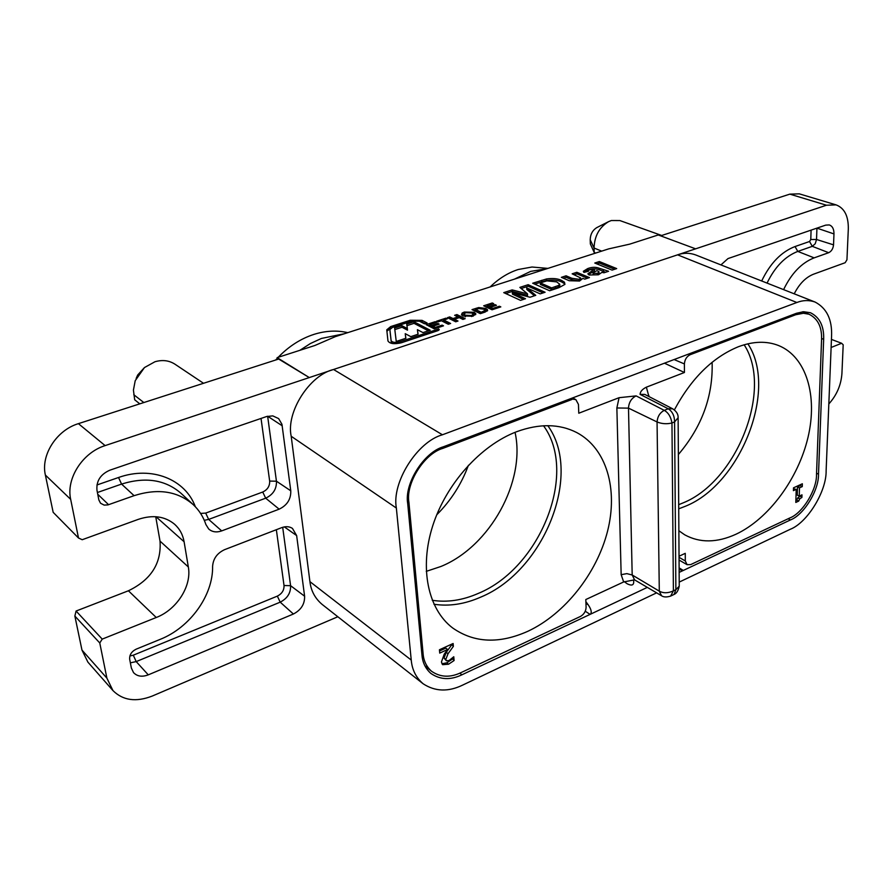 <?xml version="1.0" encoding="UTF-8"?>
<svg xmlns="http://www.w3.org/2000/svg" width="893" height="893" viewBox="0 0 893 893"><rect width="100%" height="100%" fill="white"/><g stroke="black" fill="none" stroke-linecap="round" stroke-linejoin="round"><path stroke-width="1.34" d="M661.68 235.473L619.865 220.56L611.325 220.526L608.524 221.676C599.27 227.324 594.448 236.109 594.068 248.042L594.202 252.451L595.664 253.065M203.526 383.287L174.916 364.165C169.045 360.415 162.392 359.611 154.947 361.754L144.454 367.559L135.211 380.697L133.425 390.129L134.687 399.774L139.788 403.848M275.714 359.991L277.221 358.327M278.192 357.3C288.852 346.283 300.796 338.637 314.046 334.35C325.007 330.935 335.556 330.231 345.691 332.218L347.801 332.642M344.497 333.703L321.458 338.436L310.418 343.526L299.858 350.324M490.134 286.943C498.83 278.549 508.184 272.733 518.208 269.507L532.005 267.018L547.922 268.391M547.018 268.681L530.699 271.372L514.424 279.152M576.833 272.287L589.447 277.6L584.748 279.152L582.883 278.359L579.579 281.027L569.232 280.726L561.362 277.343L566.084 275.803L571.855 278.27L579.088 279.342L580.751 278.013L572.156 273.816L576.833 272.287L576.889 273.816L587.438 278.259M594.091 269.53L589.648 269.742L588.208 270.724L588.509 271.26L583.966 272.421L583.308 271.316L587.65 268.603C591.903 266.985 595.832 266.895 599.426 268.313L608.58 271.271L603.958 272.8L601.893 272.376L598.489 274.776L589.168 275.011L587.851 273.771L594.091 269.53M474.216 312.282L475.902 313.912L472.91 316.2L463.054 315.977L461.48 314.771L462.194 313.008L464.36 312.037L474.216 312.282L474.328 313.856L475.601 314.704M277.366 359.466L277.131 357.635L314.816 345.513L335.31 336.65L608.658 248.89L629.699 244.146L658.241 234.959L695.614 248.834L677.564 254.84C683.614 252.741 689.619 252.764 695.591 254.907L815.108 302.057C809.147 299.948 803.064 300.093 796.857 302.493L442.426 434.779C417.221 441.734 391.547 482.488 396.358 508.05L411.238 660.05C412.075 669.783 416.049 677.698 423.159 683.792C435.137 691.617 448.319 692.053 462.719 685.065L656.612 592.852M277.131 357.635L309.291 377.572L278.672 359.042L78.405 423.65C56.65 430.147 40.643 455.028 45.376 475.054L53.167 512.325L78.495 537.999L70.681 499.366C65.892 478.603 82.614 452.561 105.128 445.607L333.536 369.49L442.426 434.779M442.124 325.13L443.497 325.833L434.311 328.87L426.14 324.65L435.137 321.703L436.498 322.395L429.834 324.583L431.609 325.499L437.816 323.456L439.189 324.148L432.971 326.202L435.282 327.385L442.124 325.13L442.214 326.258M443.754 320.018L450.619 323.478L448.297 324.248L441.443 320.766L437.894 321.938L436.532 321.246L445.92 318.165L447.281 318.857L443.754 320.018L443.877 321.603L448.777 324.092M454.381 319.236L457.997 321.045L455.698 321.804L447.449 317.662L449.737 316.915L453.008 318.544L457.897 316.937L454.626 315.307L456.903 314.559L465.186 318.667L462.898 319.426L459.281 317.629L454.381 319.236L454.504 320.821L456.156 321.647M484.765 312.193L480.345 313.655L472.006 309.614L478.67 307.56L485.982 308.465L487.645 310.552L484.765 312.193M499.41 306.232L500.817 306.891L492.032 309.793L483.671 305.797L492.266 302.973L493.662 303.631L487.288 305.719L489.107 306.589L495.046 304.636L496.441 305.306L490.503 307.259L492.869 308.386L499.41 306.232L499.477 307.337M512.348 292.603L525.497 298.731L520.552 300.372L503.741 292.636L512.135 289.901L527.473 293.842L519.86 287.39L528.143 284.7L545.098 292.257L540.22 293.864L526.725 287.914L535.767 295.337L529.995 297.246L512.348 292.603L512.437 294.154L523.588 299.367M427.111 322.987L424.543 323.824L419.464 321.201L411.952 321.123L392.384 327.474L389.873 329.55L391.134 340.691C392.306 342.477 395.175 342.856 399.718 341.807L438.742 328.97L439.256 329.55L437.961 330.633L401.437 342.745C394.304 344.385 389.817 343.794 387.975 340.981L386.758 329.83L390.71 326.581L410.267 320.252L422.021 320.364L427.111 322.987M410.802 336.639L405.232 333.669L405.857 338.268L396.246 341.45L394.628 328.01L401.861 325.666L407.342 328.557L406.728 324.081L413.894 321.748L430.214 330.22L422.992 332.609L417.399 329.673L418.091 334.228L410.802 336.639M599.348 261.549L616.695 268.592L612.107 270.11L594.783 263.033L599.348 261.549L599.393 263.055L614.652 269.273M558.918 287.691L549.664 290.75L532.686 283.226L546.527 278.962C552.689 278.069 557.701 278.549 561.563 280.391L564.465 282.199L564.934 284.365L558.918 287.691M337.833 616.75L152.268 696.049C136.037 702.345 122.933 700.514 112.942 690.568L106.892 678.133L99.77 642.982L74.867 616.07L76.072 611.035L128.413 590.775C151.051 579.825 161.588 563.271 160.026 541.113L155.728 516.701M679.115 567.859L683.279 570.46L790.417 519.949L788.139 518.755M816.548 473.223L818.513 474.183L823.659 339.295L821.593 338.514M818.513 474.183C818.97 490.246 803.823 514.937 790.417 519.949M459.828 673.155L461.882 674.818L590.094 614.384L585.283 611.247M823.659 339.295C824.139 326.202 819.741 317.35 810.476 312.74L803.566 311.724L796.534 313.253L443.397 446.779C423.885 452.293 404.082 483.738 407.71 503.574L421.976 655.149C422.579 662.539 425.526 668.623 430.817 673.389C440.104 679.807 450.452 680.287 461.882 674.818M831.115 347.477L841.63 343.269L843.193 344.787L841.92 373.587C841.072 385.095 836.708 395.219 828.827 403.949M695.614 248.834L826.46 205.223L836.082 204.877C844.432 208.058 848.506 216.084 848.317 228.932L846.944 259.807L845.146 262.721L813.59 274.173C805.754 277.288 799.302 283.84 794.223 293.819M783.596 289.633C791.421 273.392 801.601 262.799 814.148 257.865L828.682 252.697C831.483 251.335 833.102 248.712 833.537 244.849L833.973 233.921C834.006 229.054 832.443 226.063 829.273 224.936L825.712 225.125L728.007 258.568L720.941 264.908M74.867 616.07L81.966 650.071L87.916 662.148L112.942 690.568M76.072 611.035L102.226 639.109L156.253 617.498C176.881 609.606 191.917 585.875 188.334 566.966L184.092 541.738C182.853 534.673 179.705 528.857 174.626 524.269C164.892 516.232 152.815 514.58 138.393 519.324L82.212 539.718L78.495 537.999M836.082 204.877L799.302 193.848L789.836 194.138L660.597 235.83M841.63 343.269L831.45 339.407M131.36 667.997L133.504 672.574C137.165 676.425 142.087 677.184 148.271 674.851L293.395 614.016C301.086 610.008 304.826 604.07 304.602 596.211L296.643 535.577L292.446 528.399C289.365 526.412 285.771 526.167 281.663 527.663L224.612 549.653C217.166 553.124 213.159 558.694 212.601 566.374C213.193 595.263 190.187 627.466 160.227 639.343L136.138 649.178C131.494 651.533 129.351 654.915 129.686 659.324L131.36 667.997M134.084 495.671C157.972 488.103 177.696 491.105 193.279 504.69C199.106 510.171 203.314 516.79 205.903 524.548L208.705 529.002C212.221 532.049 216.552 532.674 221.698 530.9L279.152 509.166C287.155 505.304 291.029 499.176 290.772 490.804L281.942 424.264L278.627 418.583L272.767 415.881L266.572 416.54L109.761 470.231C100.474 474.362 96.21 481.026 96.969 490.224L98.844 499.913L100.529 503.217L104.146 505.103L107.953 504.902L134.084 495.671L121.571 484.084L97.404 492.512M396.358 508.05L291.196 436.264L309.927 581.644L411.238 660.05M291.196 436.264C285.894 412.298 309.458 375.216 333.536 369.49L677.564 254.84L796.857 302.493M102.226 639.109L99.77 642.982M423.159 683.792L322.083 604.371C315.05 598.377 310.998 590.809 309.927 581.644M679.205 582.102L790.138 529.337C807.305 522.829 826.628 491.295 826.125 470.711L831.573 336.17C832.243 319.582 826.751 308.208 815.108 302.057M683.279 570.46L679.138 572.391M647.325 587.382L590.094 614.384M594.202 252.451L590.34 243.956L590.206 239.759C590.373 234.234 592.606 230.171 596.904 227.548L608.524 221.676M136.16 378.409L137.712 374.982L144.454 367.559M590.429 614.205C591.97 612.408 591.233 609.272 588.208 604.818L585.886 601.67M679.126 569.433L682.955 570.594M624.341 581.667L626.998 583.676C632.222 586.333 634.398 585.082 633.539 579.937M428.082 325.655L429.868 325.063M435.226 322.808L435.137 321.703M431.609 325.499L431.732 327.095L429.957 326.179L429.834 324.583M431.732 327.095L433.005 326.671M437.905 324.572L437.816 323.456M434.835 328.691L433.105 327.798L432.971 326.202M435.371 328.512L435.282 327.385M442.024 321.067L443.788 320.487M445.998 319.27L445.92 318.165M449.402 318.645L449.737 316.915M449.86 318.5L453.131 320.129L453.008 318.544M453.131 320.129L454.425 319.705M457.975 318.053L457.897 316.937M456.591 316.289L456.903 314.559M457.026 316.144L463.333 319.281M461.737 315.106L462.194 313.008M462.306 314.582L464.092 313.744M464.449 313.331L464.36 312.037M472.096 313.097L474.328 313.856M473.223 316.089L473.19 314.169L471.917 313.008L465.766 312.695L464.025 314.046L465.286 315.207L471.515 315.519L473.19 314.169M464.025 314.046L464.137 315.631L465.32 316.747M465.387 316.769L465.286 315.207M471.582 316.58L471.515 315.519M473.993 310.574L475.679 310.016M478.737 308.587L478.67 307.56M483.783 309.224L486.082 310.038L485.982 308.465M486.082 310.038L487.399 310.898M487.5 310.786L487.411 309.436M485.267 312.025L485.167 310.396L483.66 309.157L478.871 308.554L475.645 309.547L481.204 312.237L485.167 310.396M475.645 309.547L475.746 311.121L480.724 313.532M484.553 312.271L484.475 311.088M481.271 313.343L481.204 312.237M485.658 306.745L487.321 306.199M492.333 304.066L492.266 302.973M489.107 306.589L489.208 308.163L487.388 307.292L487.288 305.719M489.208 308.163L490.536 307.728M495.113 305.741L495.046 304.636M492.378 309.681L490.603 308.822L490.503 307.259M492.936 309.491L492.869 308.386M505.751 293.551L512.225 291.442L512.135 289.901M512.225 291.442L527.551 295.393L527.473 293.842M521.188 288.528L528.221 286.229L528.143 284.7M528.221 286.229L543.145 292.904M534.472 295.773L526.803 289.455L526.725 287.914M390.018 331.147L391.279 342.309L392.63 343.559M438.753 330.265L438.653 328.925M386.915 331.214L390.799 328.2M419.275 321.112L425.302 323.579M405.79 338.291L405.232 333.669M394.818 329.595L402.006 327.251L401.861 325.666M402.006 327.251L407.487 330.153L407.342 328.557M406.94 325.644L414.028 323.344L413.894 321.748M414.028 323.344L428.406 330.823M417.991 334.261L417.399 329.673M596.848 263.882L599.393 263.055M583.654 272.108L587.694 270.11L587.65 268.603M587.694 270.11C591.947 268.503 595.877 268.402 599.471 269.831L605.61 272.253M588.297 274.508L594.448 271.171L594.403 269.664M593.265 274.151L593.588 274.877L597.473 274.821L598.991 273.894L598.857 271.617L596.848 270.668L593.22 272.633L593.544 273.358L597.428 273.291L599.08 272.019M598.991 273.894L598.946 272.376M597.473 274.821L597.428 273.291M593.588 274.877L593.544 273.358M563.405 278.225L566.14 277.332L566.084 275.803M566.14 277.332L571.911 279.799L579.144 280.871L579.088 279.342M579.144 280.871L580.807 279.542L580.751 278.013M574.21 274.687L576.889 273.816M534.706 284.119L546.605 280.491L546.527 278.962M546.605 280.491C552.756 279.598 557.768 280.067 561.619 281.92L561.563 280.391M561.619 281.92L564.532 283.74L564.465 282.199M564.532 283.74L564.956 284.331M540.287 282.891L540.365 284.432L551.695 289.432L558.382 287.099L559.799 285.76L559.732 284.231L556.64 281.875L546.873 280.871L540.287 282.891L551.628 287.892L558.315 285.559L559.732 284.231M558.382 287.099L558.315 285.559M551.695 289.432L551.628 287.892M744.137 344.787C773.271 388.935 737.004 481.137 683.301 502.804L678.691 504.668M712.112 362.268C713.161 396.112 701.909 426.854 678.367 454.526M747.865 343.816C778.082 388.812 740.978 483.738 685.835 506.074L678.725 508.831M674.382 409.898C691.294 378.386 712.603 357.334 738.321 346.752C753.19 341.226 766.618 340.825 778.607 345.546C806.424 356.798 817.843 395.9 808.02 437.324C798.242 478.793 768.672 518.911 736.066 534.193C717.001 542.899 699.878 543.1 684.697 534.807L678.87 530.743M468.412 465.286C461.502 484.062 450.932 500.571 436.733 514.803M543.524 425.76C578.262 472.777 540.377 568.004 478.291 593.41C462.485 600.342 447.147 602.63 432.257 600.286M515.049 432.324C525.999 481.36 489.911 546.65 440.874 566.497L426.262 571.364M547.8 425.66C582.984 473.904 544.172 571.018 480.802 597.093C464.74 604.17 449.134 606.559 433.976 604.248M516.612 431.721C539.35 423.427 559.398 423.706 576.755 432.569C606.637 448.364 618.257 489.23 607.519 531.335C596.747 573.473 564.889 613.904 528.098 631.172C499.31 644.121 474.127 643.027 452.539 627.879C427.993 609.149 419.185 568.16 432.692 525.921C446.165 483.693 480.691 445.373 516.612 431.721M679.037 556.239L685.266 553.347L685.299 560.949L687.063 564.666L690.702 564.588L789.803 517.973C802.539 513.229 816.95 489.744 816.503 474.473L821.571 339.452C822.006 327.028 817.832 318.622 809.047 314.236L803.432 313.253L795.763 314.727L794.19 314.135M688.559 354.086L690.122 354.733L795.763 314.727M690.122 354.733C686.661 356.497 684.752 359.566 684.395 363.931L674.115 359.555M421.753 652.772L423.115 653.888C423.684 660.932 426.497 666.725 431.542 671.257C440.349 677.34 450.172 677.798 461.022 672.619L580.461 616.438C583.989 614.362 585.864 611.325 586.098 607.34L585.808 599.538L623.671 581.946L621.16 574.679L616.862 407.978L619.072 397.698L636.117 395.889C631.384 398.289 628.851 402.375 628.493 408.134L657.058 421.954C661.802 423.885 666.77 424.231 671.96 422.981L673.4 590.865C668.087 593.276 663.399 593.365 659.302 591.155L632.188 574.992L634.588 579.881L661.546 595.754L659.302 591.155L657.058 421.954C657.505 416.551 659.905 412.678 664.258 410.356L668.243 408.771L640.069 394.36C640.248 391.569 642.335 389.181 646.365 387.171L684.44 372.493L684.395 363.931M793.43 490.648L793.509 487.824L802.36 483.772L802.271 486.596L799.492 487.868L799.224 496.117L801.992 494.834L801.903 497.446L799.715 498.863L798.699 501.096L795.808 502.435L796.221 489.375L793.43 490.648M619.072 397.698L578.776 413.225L578.441 404.384L575.851 399.618L570.393 398.758M441.455 447.572L442.794 448.386L571.844 399.517M442.794 448.386C424.264 453.633 405.489 483.459 408.916 502.29L407.565 501.375M423.115 653.888L408.916 502.29M439.724 653.107L439.434 649.769L453.131 643.507L453.365 646.376L448.04 653.721L445.797 659.425L446.377 660.753L449.023 660.563L453.778 656.757L454.091 660.541L448.554 664.213L442.627 664.671L441.432 661.992L444.212 654.178L447.605 649.49L439.724 653.107M684.44 372.493L664.47 363.205M634.532 579.858L623.671 581.946M661.546 595.754C663.599 597.216 666.625 597.328 670.632 596.089L673.4 590.865L675.878 589.681L674.583 421.92C674.528 415.881 672.407 411.494 668.243 408.771L672.719 408.827L644.835 394.427L640.069 394.36M674.081 594.437C676.581 593.421 678.3 590.653 679.238 586.165L675.878 589.681L674.081 594.437L670.632 596.089M636.117 395.889L664.258 410.356C668.344 412.666 670.911 416.875 671.96 422.981L674.583 421.92L678.122 417.745C678.3 414.307 676.503 411.338 672.719 408.827L672.719 408.827M451.512 644.244L453.365 646.376M451.568 645.003L446.254 652.337L448.04 653.721M446.254 652.337L444.011 658.029L445.797 659.425M444.011 658.029L446.377 660.753M452.226 658.208L454.091 660.541M452.304 659.157L446.768 662.818L448.554 664.213M446.768 662.818L441.901 663.789M439.546 650.986L445.819 648.117L447.605 649.49M800.318 484.709L800.284 485.613L802.271 486.596M800.284 485.613L797.505 486.886L799.492 487.868M797.505 486.886L797.248 495.124L799.224 496.117M799.949 495.782L801.903 497.446M799.938 496.452L797.739 497.87L799.715 498.863M797.739 497.87L796.735 500.102L798.699 501.096M796.735 500.102L795.875 500.493M793.486 488.728L796.221 489.375M78.405 423.65L105.128 445.607M81.966 650.071L106.892 678.133M128.413 590.775L156.253 617.498M160.026 541.113L188.334 566.966M155.996 516.723L184.092 541.738M45.376 475.054L70.681 499.366M789.836 194.138L826.46 205.223M590.206 239.759L594.068 248.042L601.692 251.134M133.805 394.739L143.84 402.542M585.953 603.355L588.208 604.818M193.279 504.69L181.19 493.449C165.462 479.731 145.592 476.605 121.571 484.084L118.535 477.498C151.832 465.588 185.364 479.374 195.333 506.722M97.75 494.287L108.589 504.701M267.632 416.227L282.233 425.794M266.895 416.439L267.721 416.797L276.439 481.204L290.772 490.804M200.579 513.408L205.691 513.095L262.732 492.021C267.532 489.744 269.842 486.093 269.664 481.081L276.439 481.204C276.718 488.973 273.135 494.633 265.679 498.182L279.152 509.166M262.732 492.021L265.679 498.182L208.661 519.413L221.698 530.9M205.691 513.095L208.661 519.413L204.285 520.306M96.935 484.977L118.535 477.498M269.664 481.081L261.035 418.437M282.69 527.305L290.593 585.685C290.828 592.985 287.367 598.477 280.201 602.161L136.194 661.601L130.367 662.818M129.887 655.964L133.291 655.194L136.194 661.601L148.271 674.851M284.342 526.903L296.643 535.577M133.291 655.194L277.343 596.122C281.965 593.756 284.186 590.217 284.03 585.518L290.593 585.685L304.602 596.211M277.343 596.122L280.201 602.161L293.395 614.016M284.03 585.518L276.35 529.705M816.928 228.128L833.973 233.921M816.023 228.441L816.916 228.653L816.537 239.491L833.537 244.849M761.684 280.982C770.168 263.312 781.286 251.837 795.038 246.546L809.538 241.501L810.777 239.514L816.537 239.491L815.22 243.744L812.295 246.334L828.682 252.697M809.538 241.501L812.295 246.334L797.795 251.413L814.148 257.865M795.038 246.546L797.795 251.413C785.159 256.313 774.912 266.873 767.054 283.103M810.777 239.514L811.09 230.126M476.371 309.302L476.304 308.208M483.124 312.74L483.057 311.624M391.279 342.309L391.134 340.691M399.841 343.191L399.718 341.807M438.843 330.209L438.742 328.97M390.866 328.155L390.71 326.581M410.389 321.636L410.267 320.252M422.155 321.96L422.021 320.364M599.471 269.831L599.426 268.313M603.367 271.439L603.322 269.92M591.121 272.89L591.066 271.372M571.911 279.799L571.855 278.27M541.694 281.842L541.627 280.313M555.479 288.182L555.413 286.642M646.365 387.171L648.91 396.537M679.048 557.332L685.299 560.949M616.862 407.978L628.493 408.134L632.188 574.992L626.841 573.63L621.16 574.679M648.887 395.499L647.849 395.99M588.208 270.724L588.219 271.338M593.097 272.934L593.142 274.452M809.047 314.236L802.472 311.813M431.542 671.257L424.845 665.72M572.614 397.921L575.851 399.618M679.06 560.045L687.063 564.666M679.238 586.165L678.122 417.745"/></g></svg>
